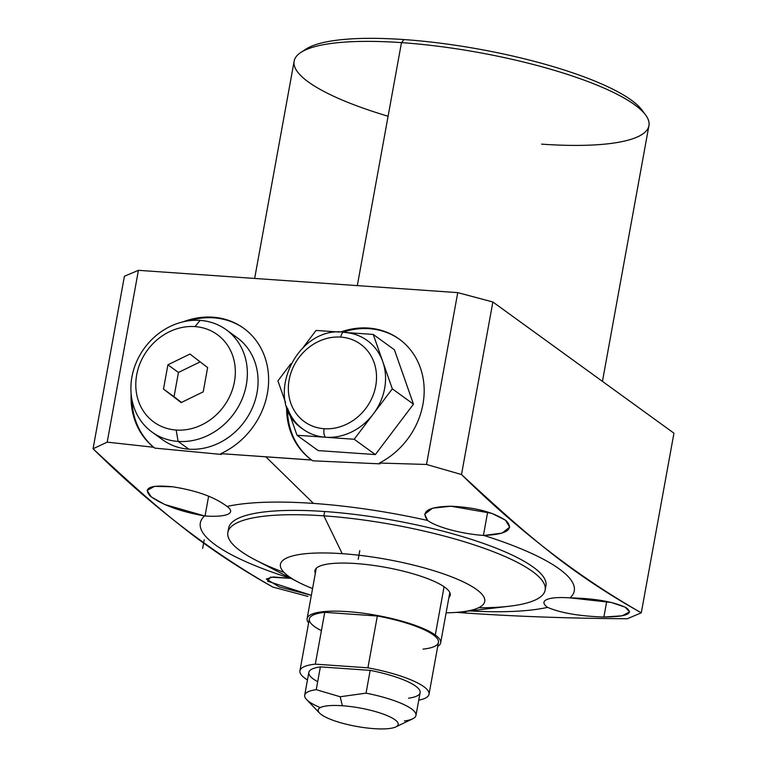 <?xml version="1.0" encoding="UTF-8"?>
<svg xmlns="http://www.w3.org/2000/svg" width="767" height="767" viewBox="0 0 767 767"><rect width="100%" height="100%" fill="white"/><g stroke="black" fill="none" stroke-linecap="round" stroke-linejoin="round"><path stroke-width="1.15" d="M308.823 672.429A56.557 13.02 10.3 0 1 320.366 666.887L316.234 689.667A56.557 13.02 -169.7 0 0 304.691 695.199L308.823 672.429M319.513 713.051L306.589 699.552A56.557 13.02 10.3 0 1 316.234 689.667L340.165 696.752L342.36 705.745A40.68 9.367 -169.7 0 0 319.513 713.051A40.68 9.367 -169.7 0 0 373.98 728.65A40.68 9.367 -169.7 0 0 394.986 719.772A40.68 9.367 -169.7 0 0 342.36 705.745A40.68 9.367 -169.7 0 0 321.363 714.623A40.68 9.367 -169.7 0 0 373.98 728.65A40.68 9.367 -169.7 0 0 395.82 726.915A40.68 9.367 -169.7 0 0 385.686 715.017A40.68 9.367 -169.7 0 0 342.36 705.745L340.165 696.752L366.041 693.147L370.173 670.368A56.557 13.02 10.3 0 1 420.115 692.649L415.973 715.429A56.557 13.02 -169.7 0 0 366.041 693.147A56.557 13.02 10.3 0 1 412.665 718.823L395.82 726.915M366.041 693.147L340.165 696.752L316.234 689.667L320.366 666.887A56.557 13.02 -169.7 0 0 317.682 681.671A56.557 13.02 10.3 0 1 320.366 666.887L370.173 670.368L366.041 693.147L340.165 696.752L316.234 689.667L320.366 666.887L370.173 670.368L366.041 693.147A56.557 13.02 10.3 0 1 411.505 708.89A56.557 13.02 10.3 0 1 404.439 720.961A56.557 13.02 -169.7 0 0 415.973 715.429M254.654 278.44L294.144 61.149A180.303 41.495 10.3 0 1 401.477 42.626A180.303 41.495 -169.7 0 0 300.932 52.405L306.004 49.098A175.777 40.459 10.3 0 1 404.027 39.568A175.777 40.459 -169.7 0 0 303.713 50.795A175.777 40.459 10.3 0 1 479.557 49.251A175.777 40.459 10.3 0 1 643.618 112.567A175.777 40.459 -169.7 0 0 404.027 39.568L401.477 42.626L357.317 285.612L401.477 42.626A180.303 41.495 10.3 0 1 648.93 125.625L602.45 381.391M469.548 610.935A190.024 43.738 -169.7 0 0 547.58 607.368A190.024 43.738 10.3 0 1 469.548 610.935A190.024 43.738 -169.7 0 0 547.58 607.368A42.981 9.894 10.3 0 1 569.565 597.848A42.981 9.894 10.3 0 1 570.034 597.876A190.024 43.738 -169.7 0 0 483.881 535.462A42.981 9.894 10.3 0 1 483.421 535.433A42.981 9.894 10.3 0 1 427.631 520.467A190.024 43.738 -169.7 0 0 313.463 503.411A190.024 43.738 -169.7 0 0 227.022 506.45A42.981 9.894 10.3 0 1 205.038 515.98A42.981 9.894 10.3 0 1 204.568 515.942A190.024 43.738 -169.7 0 0 290.722 578.366A42.981 9.894 10.3 0 1 290.981 578.376A42.981 9.894 -169.7 0 0 290.722 578.366L270.339 577.148L267.597 581.204L311.344 595.317L279.303 586.908L266.283 579.037L273.196 576.957L290.722 578.366L270.339 577.148L267.597 581.204L311.344 595.317M227.866 532.413L228.652 528.079A161.252 37.113 10.3 0 1 324.642 511.512A161.252 37.113 10.3 0 0 228.537 530.294A161.252 37.113 10.3 0 1 324.642 511.512A161.252 37.113 10.3 0 1 545.279 587.858A161.252 37.113 10.3 0 0 324.642 511.512A161.252 37.113 10.3 0 1 545.951 585.748L545.164 590.072A161.252 37.113 -169.7 0 0 323.856 515.846L324.642 511.512L323.856 515.846A161.252 37.113 10.3 0 1 513.382 560.37A161.252 37.113 10.3 0 1 509.403 606.227L461.696 611.865A103.823 23.892 -169.7 0 0 464.256 582.345A103.823 23.892 -169.7 0 0 342.235 553.678L323.856 515.846A161.252 37.113 -169.7 0 0 227.866 532.413A161.252 37.113 -169.7 0 0 284.02 572.422A161.252 37.113 10.3 0 1 323.856 515.846L342.235 553.678A103.823 23.892 10.3 0 1 470.363 585.547A103.823 23.892 10.3 0 1 446.116 612.833A103.823 23.892 -169.7 0 0 461.696 611.865M307.96 596.419L272.851 587.062C244.194 571.099 217.138 553.515 191.692 534.292C161.434 510.841 142.537 494.59 93.056 448.781L124.407 276.245L138.424 270.32L124.407 276.245L93.056 448.781L107.198 442.137L153.601 447.257A74.658 65.502 125.9 0 1 131.138 393.931A74.658 65.502 -54.1 0 0 153.601 447.257L107.198 442.137L138.424 270.32L457.746 292.63L492.865 301.987L457.746 292.63L138.424 270.32L124.407 276.245L93.056 448.781C150.946 505.769 210.877 551.866 272.851 587.062C210.877 551.866 150.946 505.769 93.056 448.781L107.198 442.137L138.424 270.32L457.746 292.63L426.519 464.457L379.444 463.038A74.658 65.502 -54.1 0 0 421.371 370.902A74.658 65.502 -54.1 0 0 340.567 332.044A74.658 65.502 125.9 0 1 421.371 370.902A74.658 65.502 125.9 0 1 379.444 463.038L426.519 464.457L461.504 474.533L492.865 301.987L673.944 433.182L492.865 301.987L457.746 292.63L426.519 464.457L461.504 474.533C519.403 531.512 579.334 577.609 641.298 612.814C579.334 577.609 519.403 531.512 461.504 474.533L492.865 301.987L673.944 433.182L641.298 612.814L627.291 618.739C571.156 618.423 517.61 616.543 466.624 613.092C517.61 616.543 571.156 618.423 627.291 618.739C571.156 618.423 517.61 616.543 466.624 613.092L463.642 611.635L466.624 613.092L456.547 612.363M286.637 406.462A74.658 65.502 -54.1 0 0 311.575 459.979A74.658 65.502 125.9 0 1 286.637 406.462A74.658 65.502 -54.1 0 0 311.575 459.979L220.867 453.642A74.658 65.502 -54.1 0 0 266.024 360.787A74.658 65.502 -54.1 0 0 183.428 321.747A74.658 65.502 125.9 0 1 266.024 360.787A74.658 65.502 125.9 0 1 220.867 453.642L311.575 459.979L312.744 460.814L380.001 463.843L379.444 463.038A74.658 65.502 -54.1 0 0 399.204 339.081A74.658 65.502 -54.1 0 0 340.567 332.044M547.58 607.368C560.495 612.929 579.258 616.15 603.878 617.042L606.716 601.453L603.878 617.042C626.61 616.783 634.05 613.686 626.208 607.732C613.744 601.702 595.019 598.413 570.034 597.876A42.981 9.894 -169.7 0 0 569.565 597.848A42.981 9.894 -169.7 0 0 547.58 607.368C560.495 612.929 579.258 616.15 603.878 617.042L622.152 615.805L629.602 611.922L625.143 607.148L611.213 602.45L570.034 597.876A42.981 9.894 -169.7 0 0 569.565 597.848A42.981 9.894 -169.7 0 0 543.976 602.258A42.981 9.894 -169.7 0 0 547.58 607.368C560.495 612.929 579.258 616.15 603.878 617.042C626.61 616.783 634.05 613.686 626.208 607.732C613.744 601.702 595.019 598.413 570.034 597.876A190.024 43.738 -169.7 0 0 483.881 535.462C506.651 534.398 514.149 529.556 506.393 520.927C494.073 512.279 475.588 507.371 450.929 506.22C428.226 506.719 420.469 511.474 427.631 520.467A190.024 43.738 -169.7 0 0 313.463 503.411L266.168 457.132L313.463 503.411A190.024 43.738 -169.7 0 0 227.022 506.45C214.798 497.102 196.64 490.544 172.546 486.767C150.246 484.648 142.806 487.735 150.227 496.048C162.163 504.954 180.274 511.589 204.568 515.942A190.024 43.738 -169.7 0 0 290.722 578.366A190.024 43.738 10.3 0 1 204.568 515.942A42.981 9.894 -169.7 0 0 205.038 515.98L208.634 496.163L205.038 515.98A42.981 9.894 -169.7 0 0 230.627 511.56A42.981 9.894 -169.7 0 0 227.022 506.45C214.798 497.102 196.64 490.544 172.546 486.767L154.57 486.355L147.091 490.429L151.233 496.891L164.646 504.475L204.568 515.942A42.981 9.894 -169.7 0 0 205.038 515.98L208.634 496.163M131.138 393.931A74.658 65.502 -54.1 0 0 153.601 447.257L154.742 448.101L221.395 454.438L220.867 453.642A74.658 65.502 -54.1 0 0 267.386 393.375A74.658 65.502 -54.1 0 0 243.638 328.218A74.658 65.502 -54.1 0 0 183.428 321.747M404.027 39.568L401.477 42.626L404.027 39.568A175.777 40.459 10.3 0 1 642.075 110.18L645.651 115.05A180.303 41.495 -169.7 0 0 401.477 42.626L357.317 285.612M388.102 116.248A180.303 41.495 10.3 0 1 337.422 42.731A180.303 41.495 10.3 0 1 614.904 93.152A180.303 41.495 10.3 0 1 541.598 144.148A180.303 41.495 -169.7 0 0 645.651 115.05M483.421 535.433A42.981 9.894 -169.7 0 0 483.881 535.462C506.651 534.398 514.149 529.556 506.393 520.927C494.073 512.279 475.588 507.371 450.929 506.22C428.226 506.719 420.469 511.474 427.631 520.467A42.981 9.894 -169.7 0 0 483.421 535.433L487.678 511.992L483.421 535.433A42.981 9.894 -169.7 0 0 483.881 535.462L502.088 533.103L509.71 527.178L505.463 520.17L491.714 513.324L450.929 506.22L432.502 508.214L424.697 514.197L427.631 520.467A42.981 9.894 -169.7 0 0 483.421 535.433L487.678 511.992M641.298 612.814L627.291 618.739L641.298 612.814L673.944 433.182L641.298 612.814C609.909 595.317 580.744 576.103 553.793 555.155C526.958 533.89 508.579 518.147 461.504 474.533L426.519 464.457L457.746 292.63M138.424 270.32L107.198 442.137L153.601 447.257L154.742 448.101A74.658 65.502 125.9 0 1 131.943 399.684A74.658 65.502 -54.1 0 0 154.742 448.101L221.395 454.438L220.867 453.642L311.68 460.047M244.069 328.535A74.658 65.502 -54.1 0 0 189.142 320.731A74.658 65.502 125.9 0 1 244.069 328.535A74.658 65.502 -54.1 0 0 189.142 320.731M379.444 463.038L380.001 463.843L312.744 460.814L311.575 459.979L312.744 460.814L380.001 463.843L379.444 463.038L426.519 464.457M399.645 339.407A74.658 65.502 -54.1 0 0 343.098 332.111A74.658 65.502 125.9 0 1 399.645 339.407A74.658 65.502 -54.1 0 0 343.098 332.111M287.491 408.859A74.658 65.502 -54.1 0 0 312.322 460.516A74.658 65.502 125.9 0 1 287.491 408.859A74.658 65.502 -54.1 0 0 312.322 460.516M288.862 412.052L297.002 435.253L318.161 450.584L375.351 454.582L413.471 404.171L375.351 454.582L318.161 450.584L297.002 435.253L288.862 412.052L297.002 435.253L318.161 450.584L375.351 454.582L413.471 404.171L392.311 388.84L354.191 439.251L375.351 454.582L354.191 439.251L325.601 437.257A54.735 48.024 125.9 0 1 303.003 429.175C261.729 402.723 294.681 325.802 343.923 332.159A6.893 2.905 94 0 0 340.769 337.096A47.842 41.974 -54.1 0 0 289.149 379.876A47.842 41.974 -54.1 0 0 324.115 428.715A47.842 41.974 -54.1 0 0 375.734 385.926A47.842 41.974 -54.1 0 0 340.769 337.096A47.842 41.974 -54.1 0 0 289.149 379.876A47.842 41.974 -54.1 0 0 324.115 428.715A6.893 2.905 94 0 0 325.601 437.257L354.191 439.251L373.251 414.046A54.735 48.024 125.9 0 1 325.601 437.257A54.735 48.024 125.9 0 1 287.462 408.054A54.735 48.024 -54.1 0 0 325.601 437.257A6.893 2.905 -86 0 1 324.115 428.715A47.842 41.974 -54.1 0 0 375.734 385.926A47.842 41.974 -54.1 0 0 340.769 337.096A6.893 2.905 -86 0 1 343.923 332.159C352.58 332.801 360.346 335.582 367.24 340.519A54.735 48.024 125.9 0 1 382.781 361.64L392.311 388.84L413.471 404.171L394.401 349.762L413.471 404.171L394.401 349.762L373.241 334.431L382.781 361.64L373.241 334.431L394.401 349.762L373.241 334.431L348.506 332.705M429.021 694.269A65.607 15.1 -169.7 0 0 367.911 667.817L315.323 664.145L324.738 612.334A65.607 15.1 -169.7 0 0 321.411 630.656A65.607 15.1 10.3 0 1 324.738 612.334L377.326 616.006A65.607 15.1 10.3 0 1 438.436 642.458L429.021 694.269A65.607 15.1 -169.7 0 1 418.744 700.185A65.607 15.1 -169.7 0 0 367.911 667.817L315.323 664.145A65.607 15.1 -169.7 0 0 307.462 679.955A65.607 15.1 -169.7 0 1 299.926 670.809L309.341 618.998A65.607 15.1 10.3 0 1 324.738 612.334L315.323 664.145A65.607 15.1 -169.7 0 0 299.926 670.809M370.173 670.368A56.557 13.02 10.3 0 1 415.647 686.12A56.557 13.02 10.3 0 1 408.571 698.191A56.557 13.02 -169.7 0 0 415.647 686.12A56.557 13.02 -169.7 0 0 370.173 670.368L320.366 666.887M437.717 646.399A67.87 15.618 -169.7 0 0 440.661 642.861A67.87 15.618 -169.7 0 0 435.292 635.018L444.074 586.736L435.292 635.018A67.87 15.618 -169.7 0 0 361.794 613.054A67.87 15.618 -169.7 0 0 307.116 618.595A67.87 15.618 -169.7 0 0 308.622 622.938A67.87 15.618 -169.7 0 1 353.414 612.114A67.87 15.618 -169.7 0 1 435.292 635.018A67.87 15.618 -169.7 0 1 437.717 646.399A67.87 15.618 -169.7 0 0 376.683 615.364A67.87 15.618 -169.7 0 0 308.622 622.938M315.323 664.145L324.738 612.334L377.326 616.006A65.607 15.1 10.3 0 1 433.25 634.875A65.607 15.1 10.3 0 1 423.039 649.122A65.607 15.1 10.3 0 0 433.25 634.875A65.607 15.1 10.3 0 0 377.326 616.006L367.911 667.817L377.326 616.006L367.911 667.817L315.323 664.145A65.607 15.1 -169.7 0 0 307.462 679.955M298.325 582.172A103.823 23.892 -169.7 0 0 312.572 588.557A103.823 23.892 10.3 0 1 342.235 553.678A103.823 23.892 -169.7 0 0 298.325 582.172L255.66 560.111A161.252 37.113 10.3 0 1 323.856 515.846A161.252 37.113 10.3 0 1 524.954 566.573A161.252 37.113 10.3 0 1 478.522 607.771A161.252 37.113 -169.7 0 0 545.164 590.072M448.896 597.56A68.771 15.829 -169.7 0 0 450.239 595.202A68.771 15.829 -169.7 0 0 355.859 563.544A68.771 15.829 10.3 0 1 425.407 577.81A68.771 15.829 10.3 0 1 448.896 597.56A68.771 15.829 -169.7 0 0 425.407 577.81A68.771 15.829 -169.7 0 0 355.859 563.544A68.771 15.829 -169.7 0 0 315.352 573.285A68.771 15.829 10.3 0 1 355.859 563.544A68.771 15.829 -169.7 0 0 314.911 570.61A68.771 15.829 -169.7 0 0 315.352 573.285M339.273 332.063L316.052 330.433L339.273 332.063L316.052 330.433L303.08 347.585M290.846 363.769L277.932 380.854L290.846 363.769L277.932 380.854L285.535 402.55M340.769 337.096A47.842 41.974 -54.1 0 0 290.789 403.193A47.842 41.974 -54.1 0 0 365.773 408.428A47.842 41.974 -54.1 0 0 340.769 337.096A6.893 2.905 -86 0 1 344.642 332.437A6.893 2.905 94 0 0 343.923 332.159M373.241 334.431L382.781 361.64A54.735 48.024 125.9 0 0 344.642 332.437A54.735 48.024 125.9 0 1 382.781 361.64A54.735 48.024 125.9 0 1 373.251 414.046L392.311 388.84L382.8 361.688A54.735 48.024 125.9 0 1 373.251 414.046A54.735 48.024 125.9 0 1 325.601 437.257L354.191 439.251L373.251 414.046L392.311 388.84L382.781 361.64A54.735 48.024 125.9 0 1 373.251 414.046A54.735 48.024 125.9 0 1 325.601 437.257L297.002 435.253M194.962 326.598A54.026 47.401 -54.1 0 0 136.679 374.91A54.026 47.401 -54.1 0 0 176.161 430.047A54.026 47.401 -54.1 0 0 234.443 381.745A54.026 47.401 -54.1 0 0 194.962 326.598L200.129 320.395A63.21 55.454 125.9 0 1 246.322 384.909A63.21 55.454 125.9 0 1 178.126 441.428L176.161 430.047A54.026 47.401 -54.1 0 0 234.443 381.745A54.026 47.401 -54.1 0 0 194.962 326.598A54.026 47.401 -54.1 0 0 136.679 374.91A54.026 47.401 -54.1 0 0 176.161 430.047L178.126 441.428A63.21 55.454 -54.1 0 0 241.816 399.76A63.21 55.454 -54.1 0 0 226.207 329.724A63.21 55.454 -54.1 0 0 200.129 320.395L194.962 326.598L200.129 320.395A63.21 55.454 -54.1 0 0 136.44 362.062A63.21 55.454 -54.1 0 0 152.048 432.099A63.21 55.454 -54.1 0 0 178.126 441.428A63.21 55.454 125.9 0 1 131.934 376.913A63.21 55.454 125.9 0 1 200.129 320.395M200.168 361.871L178.452 372.446L200.168 361.871L178.452 372.446L167.906 364.804L163.496 389.07L181.146 402.589L203.217 391.851L207.627 367.585L203.217 391.851L181.146 402.589L163.496 389.07L167.906 364.804L189.967 354.057L207.627 367.585L203.217 391.851L181.146 402.589L163.496 389.07L167.906 364.804L189.967 354.057L207.627 367.585L189.967 354.057L167.906 364.804L178.452 372.446L174.042 396.712L181.501 402.426L163.496 389.07L181.501 402.426M226.207 329.724L236.917 337.48A63.21 55.454 125.9 0 1 252.525 407.526A63.21 55.454 125.9 0 1 188.835 449.184L178.126 441.428L188.835 449.184A63.21 55.454 -54.1 0 0 253.915 404.046A63.21 55.454 -54.1 0 0 231.298 333.971A63.21 55.454 125.9 0 1 253.915 404.046A63.21 55.454 125.9 0 1 188.835 449.184A63.21 55.454 125.9 0 1 162.748 439.855L152.048 432.099M157.666 435.608A63.21 55.454 -54.1 0 0 188.835 449.184A63.21 55.454 125.9 0 1 157.666 435.608M178.452 372.446L174.042 396.712L178.452 372.446L167.906 364.804M342.36 705.745A40.68 9.367 10.3 0 1 397.958 725.151A40.68 9.367 10.3 0 1 334.201 720.692A40.68 9.367 10.3 0 1 342.36 705.745L340.165 696.752M492.865 301.987L461.504 474.533M131.943 399.684A74.658 65.502 -54.1 0 0 154.742 448.101L221.395 454.438L220.867 453.642M205.038 515.98A42.981 9.894 -169.7 0 0 227.022 506.45A190.024 43.738 10.3 0 1 313.463 503.411L266.168 457.132M227.022 506.45C214.798 497.102 196.64 490.544 172.546 486.767C150.246 484.648 142.806 487.735 150.227 496.048C162.163 504.954 180.274 511.589 204.568 515.942M463.642 611.635L466.624 613.092M107.198 442.137L93.056 448.781M154.742 448.101L153.601 447.257M603.878 617.042L606.716 601.453M444.074 586.736L435.292 635.018M324.738 612.334L377.326 616.006M446.116 612.833A103.823 23.892 -169.7 0 0 470.363 585.547A103.823 23.892 -169.7 0 0 342.235 553.678A103.823 23.892 -169.7 0 0 312.572 588.557M324.642 511.512L323.856 515.846L342.235 553.678M375.351 454.582L354.191 439.251M413.471 404.171L392.311 388.84M176.161 430.047A54.026 47.401 -54.1 0 0 232.593 355.418A54.026 47.401 -54.1 0 0 147.926 349.503A54.026 47.401 -54.1 0 0 176.161 430.047L178.126 441.428L188.835 449.184M178.126 441.428A63.21 55.454 -54.1 0 0 244.155 354.114A63.21 55.454 -54.1 0 0 145.097 347.192A63.21 55.454 -54.1 0 0 178.126 441.428M163.496 389.07L174.042 396.712M316.234 689.667A56.557 13.02 -169.7 0 0 320.261 707.605M483.881 535.462A190.024 43.738 10.3 0 1 570.034 597.876M313.463 503.411A190.024 43.738 10.3 0 1 427.631 520.467M418.744 700.185A65.607 15.1 -169.7 0 0 367.911 667.817M324.115 428.715A6.893 2.905 94 0 0 325.601 437.257M358.208 559.277L359.781 550.62L358.208 559.277M202.641 548.415L204.214 539.747L202.641 548.415M440.661 642.861L449.807 592.517M307.116 618.595L316.263 568.251"/></g></svg>
